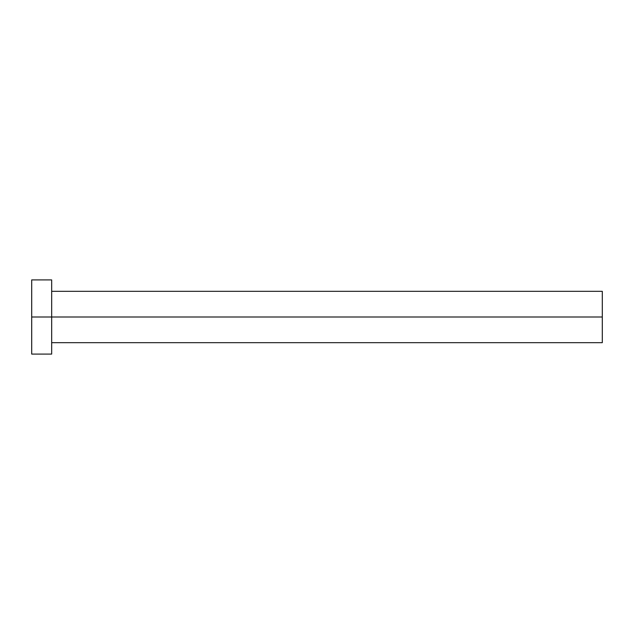 <?xml version="1.0" encoding="UTF-8"?>
<svg xmlns="http://www.w3.org/2000/svg" width="634" height="634" viewBox="0 0 634 634"><rect width="100%" height="100%" fill="white"/><g stroke="black" fill="none" stroke-linecap="round" stroke-linejoin="round"><path stroke-width="0.48" stroke-dasharray="3.17 2.38" d="M51.671 317L602.3 317L602.3 342.677L602.3 317L51.671 317L51.671 354.089L51.671 317L31.7 317L51.671 317L51.671 279.911L51.671 317M31.7 354.089L31.7 279.911L31.7 354.089M602.3 291.323L602.3 317L602.3 291.323"/><path stroke-width="0.95" d="M31.7 354.089L31.7 279.911L31.7 317L602.3 317L602.3 342.677L602.3 317L31.7 317L31.7 354.089L51.671 354.089L51.671 279.911L51.671 354.089M602.3 317L602.3 291.323L602.3 317M51.671 342.677L602.3 342.677M31.7 279.911L51.671 279.911M51.671 291.323L602.3 291.323"/></g></svg>
